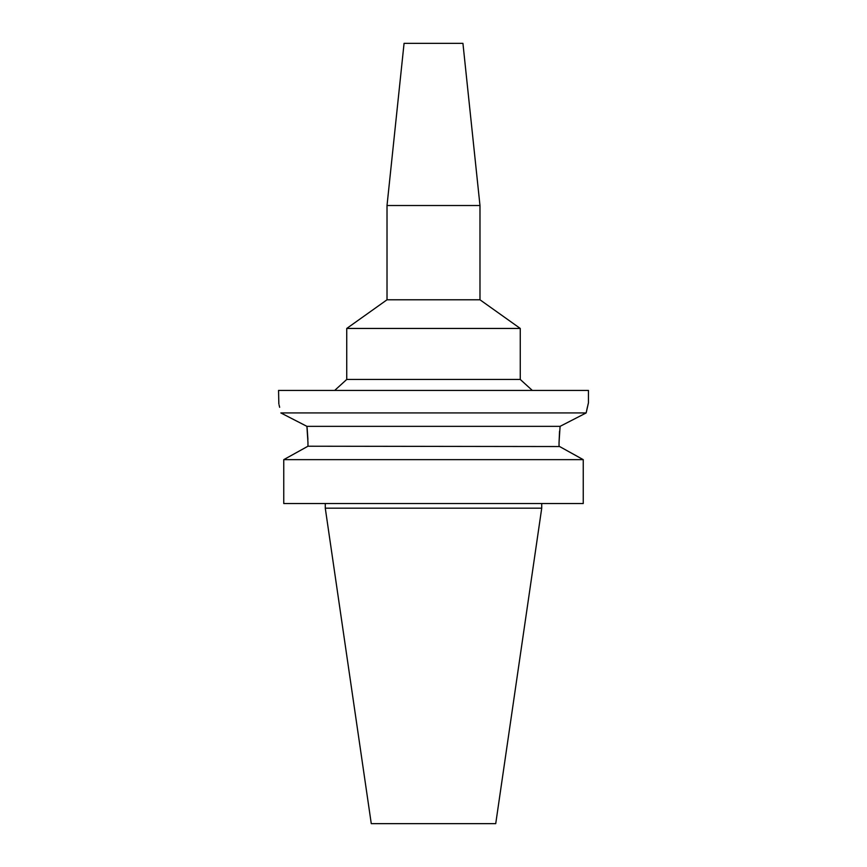 <?xml version="1.0" encoding="UTF-8"?>
<svg xmlns="http://www.w3.org/2000/svg" width="867" height="867" viewBox="0 0 867 867"><rect width="100%" height="100%" fill="white"/><g stroke="black" fill="none" stroke-linecap="round" stroke-linejoin="round"><path stroke-width="1.3" d="M462.935 43.35L404.065 43.35L387.018 205.512L479.982 205.512L462.935 43.35M387.018 205.512L387.018 299.787L479.982 299.787L479.982 205.512M479.982 299.787L520.265 328.452L346.735 328.452L387.018 299.787M346.735 328.452L346.735 379.453L520.265 379.453L520.265 328.452M307.958 442.506L306.907 426.347L280.843 412.93C277.873 399.514 277.873 399.514 280.843 412.93L586.157 412.93L588.444 402.819L588.444 390.421L278.556 390.421L278.838 403.914M562.488 425.112L586.157 412.93L587.468 406.807M587.88 405.095L588.032 404.477M586.157 412.93L560.093 426.347L559.042 442.647L559.551 431.246M280.995 413.017L289.892 417.58M296.958 421.21L306.495 426.13M279.066 404.846L279.651 407.306M560.093 426.347L306.907 426.347L307.146 428.32M307.156 428.374L307.915 439.406M307.958 446.223L283.758 459.651L307.958 446.223L307.958 442.647L307.958 446.223L559.605 446.538M559.042 442.647L559.042 446.223L583.242 459.651L583.242 503.532L283.758 503.532L283.758 459.651L583.242 459.651M569.511 452.01L579.958 457.819M541.723 508.181L495.729 823.65L371.271 823.65L325.277 508.181L541.723 508.181L541.723 503.532M520.265 379.453L532.305 390.421M346.735 379.453L334.695 390.421M325.277 508.181L325.277 503.532"/></g></svg>
